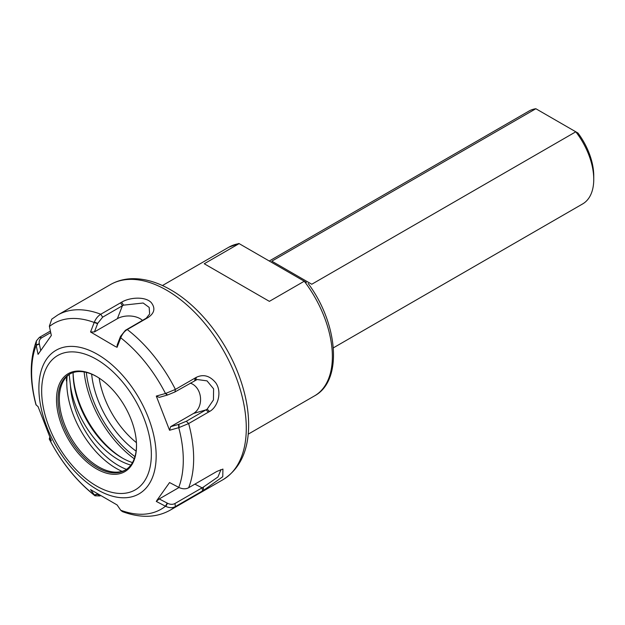 <?xml version="1.0" encoding="UTF-8"?>
<svg xmlns="http://www.w3.org/2000/svg" width="625" height="625" viewBox="0 0 625 625"><rect width="100%" height="100%" fill="white"/><g stroke="black" fill="none" stroke-linecap="round" stroke-linejoin="round"><path stroke-width="0.94" d="M134.961 456.617A79.367 45.82 60 0 1 86.336 372.398M162.422 285.547L228.797 247.219L238.898 243.484L306.398 282.453M248.219 434.156L314.602 395.836A85.805 49.539 60 0 0 304.266 281.219L269.375 301.359L204.25 263.758L239.133 243.617A85.805 49.539 60 0 0 228.797 247.219M593.75 179.375L593.75 175.875A49.336 28.484 -120 0 0 577.953 133.039L575.805 131.797A53.625 30.961 60 0 1 593.75 179.375A53.625 30.961 60 0 1 582.641 203.93L333.344 347.859M535.852 108.734L575.805 131.797L311.773 284.242L271.82 261.172L535.852 108.734A53.625 30.961 60 0 0 529.016 111.047L269.266 261.008M178.75 487.359L169.555 482.555L157.039 500.195L156.289 501.422L159.227 498.938L167.531 503.266L165.828 506.406C169.414 508.023 172.602 508.078 175.398 506.578L203.672 490.258L222.766 476.711L222.93 469.078L216.922 471.406L188.648 487.734C185.852 489.227 182.664 489.164 179.094 487.531L178.75 487.359A107.25 61.922 60 0 0 178.75 427.672L188.648 423.562L209.523 411.508C217.797 407.172 222.375 391.945 215.711 382.758C209.883 375.734 203.406 373.938 196.273 377.359L175.398 389.414L165.828 393.383L156.289 396.078L169.555 430.266L178.75 427.672L178.57 424.43L170.602 426.688L169.555 430.266M220.508 469.711L220.883 469.867L217.937 477L203.25 487.164L174.945 503.523C172.75 504.68 170.281 504.594 167.531 503.266M156.289 501.422L165.828 506.406M50.391 331.047L39.398 337.391L36.469 340.781L36.094 345.016L38.07 354.359L51.336 335.484L49.359 326.141L51.781 319.125M120.547 302.828L100.773 314.242C98.031 315.906 95.883 318.539 94.328 322.125L90.547 331.984L114.992 346.32L117.078 347.297L120.859 337.438C122.398 333.844 124.539 331.203 127.273 329.539L148.148 317.484C154.523 313.117 155.562 308.156 151.266 302.602C145.305 296.164 129.562 297.336 121.648 302.188L120.547 302.828L122.414 305.758L123.578 305.148L143.156 303.008L149.18 307.414L149.633 314.008L146.219 318.227L125.398 330.312L120.477 336.477L117.18 345.062L117.078 347.297M90.547 331.984L94.422 331.922L97.727 323.336L102.648 317.172L100.773 314.242A112.617 65.016 -120 0 0 57.711 315.031L110.352 284.641A112.617 65.016 60 0 1 166.656 290.219A112.617 65.016 60 0 1 240.227 389.461A112.617 65.016 60 0 1 222.969 479.703L170.328 510.086C156.578 517.797 140.633 518.312 122.484 511.648L120.859 510.422L117.078 504.93L90.547 489.609L95.023 495.805L100.109 495.937M49.695 437.469L49.281 439.047L51.336 440.828L38.07 406.641L35.977 404.766C29.516 380.453 29.68 359.125 36.461 340.781M165.828 393.383L167.531 395.016L159.227 397.367L156.289 396.078M167.531 395.016L174.945 391.953L197.133 379.516L207.031 380.875L213.594 388.836L213.438 399.945L207.172 409.148L186.32 421.273L178.57 424.43M102.648 317.172L122.414 305.758L117.367 318.68A16.086 9.289 0 0 1 142.5 320.438M40.656 350.227L39.289 343.727C38.828 341.078 39.641 339.094 41.719 337.781L50.719 332.594M99.359 495.477L97.922 494.586M179.023 487.5L159.227 498.938M208.422 412.148L206.094 409.859L193.539 413.445L170.602 426.688M193.539 413.445A16.086 12.687 84.9 0 0 200.445 397.242A16.086 12.687 84.9 0 0 190.211 383.141M94.422 331.922L117.367 318.68M73.094 372.578A69.047 39.859 -120 0 0 73.094 373.25A69.047 39.859 -120 0 0 121.914 457.812A69.047 39.859 -120 0 0 132.477 462.578M122.852 458.344A71.727 41.414 60 0 1 73.109 372.57M130.852 465.078A69.047 39.859 60 0 1 118.5 459.781A69.047 39.859 60 0 1 70.469 385.781L69.188 374.477M66.977 376.352L66.367 380.898A68.992 39.836 60 0 1 66.727 376.602M136.508 445.328A55.5 32.047 60 0 1 125.016 470.305A55.5 32.047 60 0 1 82.25 455.43A55.5 32.047 60 0 1 58.016 399.578A55.5 32.047 60 0 1 69.516 374.164A55.5 32.047 60 0 1 96.891 376.703M136.516 445.773A56.578 32.664 -120 0 0 96.508 376.477A56.578 32.664 -120 0 0 56.5 399.578A56.578 32.664 -120 0 0 96.508 468.867A56.578 32.664 -120 0 0 136.516 445.773M70.172 373.805A55.5 32.047 -120 0 0 61.906 384.148A55.5 32.047 -120 0 0 59.32 398.828A55.5 32.047 -120 0 0 112.57 471.906A55.5 32.047 -120 0 0 125.664 469.914M134.25 458.758A81.781 47.219 60 0 1 84.125 371.945M91.656 374.141A71.695 41.391 -120 0 0 136.109 451.133M136.422 442.641A66.383 38.328 60 0 1 99.18 378.125M203.25 487.164L203.672 490.258M202.562 490.898L202.109 487.836L194.875 484.141M174.945 503.523L175.398 506.578A112.617 65.016 -120 0 1 170.328 510.086M120.719 510.234A107.25 61.922 60 0 0 165.484 506.234L167.195 503.086M188.648 487.734A112.617 65.016 -120 0 0 188.648 423.562L186.32 421.273M174.945 391.953L175.398 389.414A112.617 65.016 -120 0 0 127.273 329.539L125.398 330.312M38.883 388.234A82.93 47.883 -120 0 0 97.523 489.797A82.93 47.883 -120 0 0 156.164 455.945A82.93 47.883 -120 0 0 97.523 354.375A82.93 47.883 -120 0 0 38.883 388.234M36.156 405.031A107.25 61.922 60 0 1 31.617 372.57A107.25 61.922 60 0 1 36.156 345.344L39.359 344.055M97.312 494.203L94.188 494.914A107.25 61.922 60 0 1 49.422 439.227L49.922 437.937M120.344 336.82L120.719 337.789A107.25 61.922 60 0 1 165.484 393.484L167.195 395.109M49.422 326.469A107.25 61.922 60 0 1 94.188 322.469L97.594 323.688M194.719 380.539L195.172 378M207.172 409.148L209.523 411.508M196.273 377.359L195.852 379.969M178.914 424.336L179.094 427.57M94.328 322.125L97.727 323.336M146.219 318.227L148.148 317.484M121.648 302.188L123.578 305.148M147.039 318.125L145.172 318.898M120.477 336.477L120.859 337.438M41.719 337.781L39.398 337.391M36.094 345.016L39.289 343.727M49.359 439.164L49.875 437.836M97.57 494.367L94.328 495.109M70.469 385.781A68.062 39.297 -120 0 0 126.461 469.375M67.133 376.203A69.922 40.367 -120 0 0 66.781 382.742A69.922 40.367 -120 0 0 122.062 471.352M96.508 359.344A77.562 44.781 60 0 1 144.008 481.766A77.562 44.781 60 0 1 49.008 426.914A77.562 44.781 60 0 1 96.508 359.344M308.141 283.461C338.055 323.477 343.094 380.578 314.602 395.836M57.711 315.031L51.703 319.195M49.273 439.047C61.305 462.25 76.547 481.172 95.023 495.805M222.969 479.703C239.281 469.391 247.82 452.172 248.602 428.023C249 412.641 246.242 396.422 240.336 379.352C227.641 342.234 199.992 306.461 170.68 289.82C157.336 282.094 144.336 278.383 131.672 278.703C123.906 278.977 116.797 280.961 110.352 284.641"/></g></svg>
